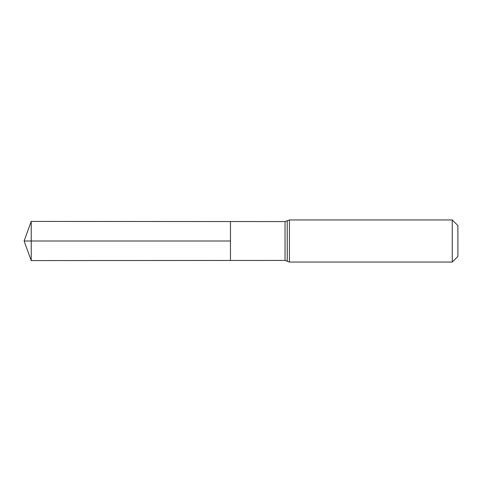 <?xml version="1.0" encoding="UTF-8"?>
<svg xmlns="http://www.w3.org/2000/svg" width="482" height="482" viewBox="0 0 482 482"><rect width="100%" height="100%" fill="white"/><g stroke="black" fill="none" stroke-linecap="round" stroke-linejoin="round"><path stroke-width="0.72" d="M285.037 260.425L287.218 261.226L287.218 220.774L285.037 221.575L285.037 260.425L230.468 260.461L230.468 221.539L230.468 260.461L31.228 260.581L31.228 241L230.468 241L24.1 241L230.468 241M452.255 219.943L452.255 262.057L457.9 256.412L457.9 225.588L452.255 219.943L289.435 219.943L289.435 262.057L287.254 261.256L287.218 220.774M285.037 221.575L31.228 221.419L31.228 241M289.435 219.943L287.254 220.744M452.255 262.057L289.435 262.057M31.228 221.419L24.1 241L31.228 260.581"/></g></svg>
